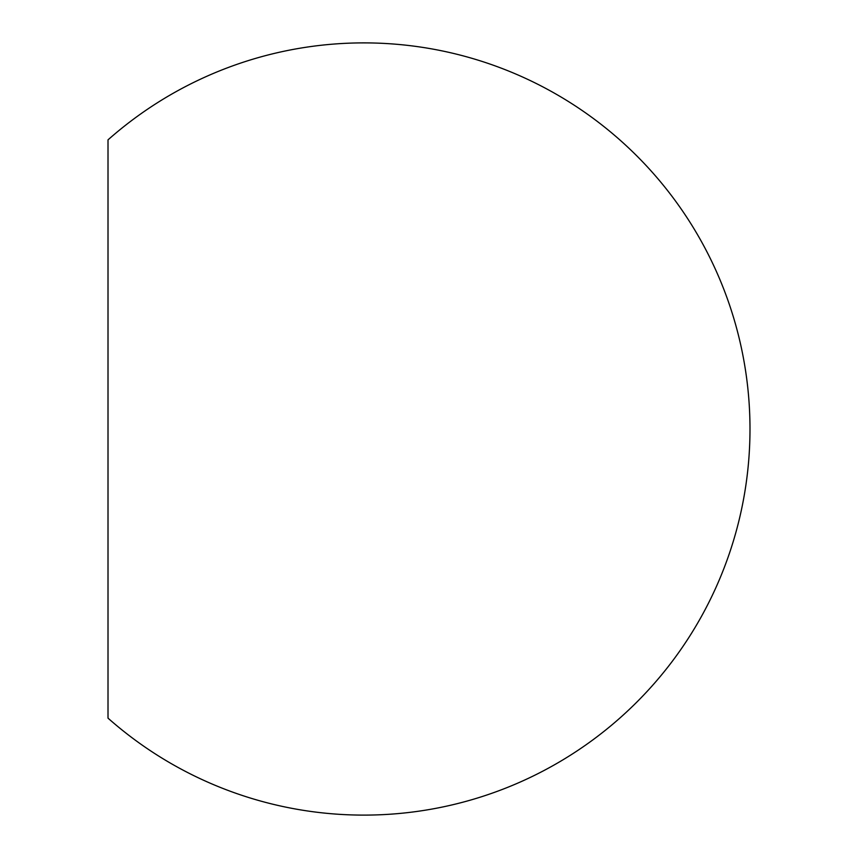 <?xml version="1.0" encoding="UTF-8"?>
<svg xmlns="http://www.w3.org/2000/svg" width="858" height="858" viewBox="0 0 858 858"><rect width="100%" height="100%" fill="white"/><g stroke="black" fill="none" stroke-linecap="round" stroke-linejoin="round"><path stroke-width="1.29" d="M108.011 139.854L108.011 718.146A386.1 386.1 0 0 0 749.989 429A386.1 386.1 0 0 0 108.011 139.854"/></g></svg>
